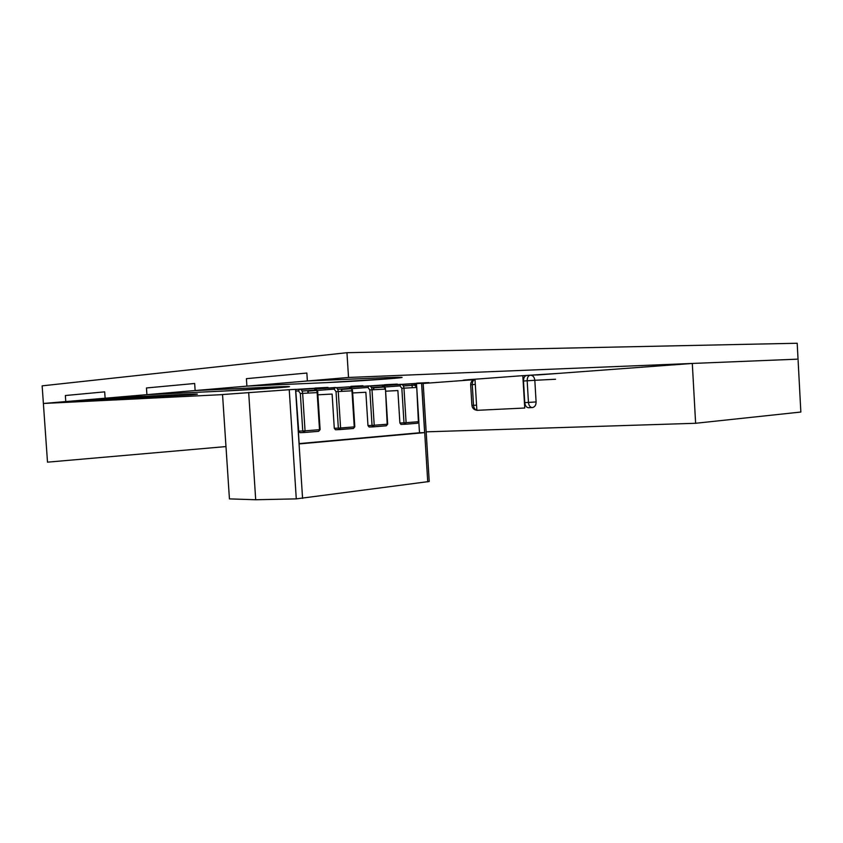 <?xml version="1.0" encoding="UTF-8"?>
<svg xmlns="http://www.w3.org/2000/svg" width="843" height="843" viewBox="0 0 843 843"><rect width="100%" height="100%" fill="white"/><g stroke="black" fill="none" stroke-linecap="round" stroke-linejoin="round"><path stroke-width="1.26" d="M537.191 374.987L692.303 363.449L798.036 359.139L348.528 377.464L43.383 403.481L222.541 394.619L43.383 403.481L42.15 385.852L346.958 352.701L42.15 385.852L43.383 403.481L222.541 394.619M65.775 401.574L191.624 394.766C202.394 393.829 198.368 393.797 179.57 394.64L105.133 398.212L179.57 394.64L105.133 398.212L104.69 391.858L65.354 395.525L65.775 401.574L65.354 395.525L65.775 401.574L138.673 398.001L65.775 401.574L43.383 403.481L47.503 462.164L225.977 446.579M146.914 394.65L222.773 391.099C249.212 389.877 290.508 387.116 289.497 386.6C290.508 387.116 249.212 389.877 222.773 391.099L280.951 387.538C294.323 386.389 291.457 386.22 272.373 387.021L195.133 390.541L272.373 387.021L195.133 390.541L194.67 383.481L146.461 387.97L146.914 394.65L146.461 387.97L146.914 394.65L222.773 391.099L146.914 394.65L105.133 398.212L104.69 391.858L65.354 395.525L104.69 391.858L105.133 398.212M246.894 386.126L325.282 382.669C353.586 381.457 403.239 378.064 402.09 377.379C403.239 378.064 353.586 381.457 325.282 382.669L389.835 378.718C406.748 377.285 405.704 376.916 386.695 377.622L307.368 380.973L386.695 377.622L307.368 380.973L306.863 373.038L246.409 378.665L246.894 386.126L246.409 378.665L246.894 386.126L325.282 382.669L246.894 386.126L195.133 390.541L194.67 383.481L146.461 387.97L194.67 383.481L195.133 390.541M478.592 378.95L470.173 379.54C461.047 380.256 460.805 380.414 469.425 380.035M349.655 386.874L315.756 388.908M296.283 498.877L255.703 499.751L229.433 498.887L222.541 394.535L289.233 389.708L296.283 498.877L429.224 481.501L423.175 383.217L413.934 383.765L428.961 382.617L413.924 383.765L427.538 382.743C429.445 382.596 429.403 382.564 427.443 382.659L383.47 385.567M382.638 385.283L396.358 384.239C398.244 384.092 398.149 384.071 396.062 384.155L350.53 387.19M314.85 388.56L328.001 387.422L295.661 389.424M559.562 373.323L518.93 375.936M307.368 380.973L306.863 373.038L307.368 380.973L348.528 377.464L346.958 352.701L348.528 377.464L798.036 359.139L797.193 343.249L346.958 352.701L797.193 343.249L800.85 412.037L695.623 423.281L426.168 431.837M423.197 383.47L473.777 379.708M474.303 379.666L475.009 379.613M692.303 363.449L695.623 423.281M306.863 373.038L246.409 378.665L306.863 373.038M427.443 382.659L416.558 383.175L427.443 382.659M362.964 385.746L350.846 386.326L362.964 385.746M328.001 387.422L315.187 388.033L328.001 387.422M396.062 384.155L384.587 384.714L396.062 384.155M476.548 405.156L471.911 405.378L470.668 384.766L472.27 384.629C472.249 381.837 473.155 380.088 474.988 379.371C472.175 380.056 470.731 381.868 470.668 384.766M474.988 379.382L474.346 379.645M540.869 374.714L530.384 375.198C528.266 375.62 527.191 377.474 527.17 380.773L534.82 380.298C534.378 377.032 532.902 375.335 530.384 375.198L526.706 375.472C524.588 375.894 523.514 377.748 523.492 381.025L524.767 402.606C525.136 405.694 526.338 407.401 528.371 407.738L532.628 407.517C534.915 406.895 536.074 405.03 536.095 401.942L528.456 402.417C528.814 405.504 530.015 407.222 532.059 407.559L532.302 407.548M476.864 410.341L524.736 408.023L522.818 375.651L474.988 379.224L476.864 410.341M529.699 375.335L522.818 375.651M295.661 389.477L298.717 431.131L302.753 430.984L304.017 432.512L318.591 431.331M421.584 383.259L424.63 432.617L299.17 443.934L295.651 389.329L289.233 389.708M399.888 423.007L403.987 422.838L405.167 424.25L400.983 424.419L399.888 423.007L397.875 390.551L385.62 391.205M373.217 426.864L369.108 427.011L367.959 425.567L365.862 392.258L352.669 392.964M334.281 428.276L338.338 428.118L339.55 429.603L335.482 429.761L334.281 428.276L332.11 394.06L317.885 394.819M412.006 383.86L412.248 387.706M416.474 383.649L416.663 386.8M418.834 422.037L419.498 432.775L299.149 443.597M424.63 432.617L419.498 432.775M248.674 392.48L255.703 499.751M304.049 432.512L299.982 432.649L298.717 431.131M296.041 389.498L299.676 389.213C301.32 389.35 302.31 390.731 302.648 393.354L305.05 430.847L319.508 429.677L318.665 431.321L320.108 429.614L319.508 429.677L317.137 392.606L317.737 392.585L320.108 429.614M296.135 391.089L298.485 390.91L300.34 393.502L302.753 430.984L305.05 430.847L304.228 432.501L318.665 431.321M335.482 429.761L353.407 428.476L354.808 426.821L353.407 428.476L339.74 429.593L340.583 427.981L354.25 426.885L351.974 390.815L352.532 390.794L354.808 426.821M307.916 393.08L307.79 391.131L316.515 390.467M386.294 425.789L387.675 424.177L386.326 425.789L373.186 426.864L386.242 425.799M367.959 425.567L372.037 425.409L373.186 426.864L369.108 427.011M350.656 387.264L369.013 385.873C370.678 385.999 371.668 387.295 371.995 389.782L374.218 425.272L373.365 426.853M341.531 391.352L341.404 389.455L351.257 388.707M417.506 423.239L418.866 421.669L417.548 423.239L405.167 424.25M383.597 385.63L400.983 384.324C402.648 384.45 403.649 385.715 403.966 388.138L406.105 422.712L405.251 424.24L400.983 424.419M373.449 389.708L373.333 387.854L384.176 387.053M222.541 394.535L229.433 498.887M471.911 405.378C472.333 408.244 473.977 409.856 476.853 410.225C474.946 409.719 473.84 408.086 473.524 405.314L472.27 384.629L475.294 384.419M524.767 402.606L528.456 402.417L527.17 380.773L523.492 381.025M555.548 379.255L534.82 380.298L536.095 401.942M421.669 383.259L427.738 481.848M302.574 498.413L295.545 389.34M302.089 391.078L315.524 390.067L316.726 390.699M300.34 393.502L317.137 392.606C316.799 390.014 315.809 388.655 314.154 388.518L314.207 388.518C314.397 387.148 318.633 391.679 317.737 392.585M299.676 389.213L298.485 390.91M315.524 390.067L314.207 388.518L300.856 389.55L314.154 388.518M308.243 393.07L308.148 390.625M317.147 390.425L334.165 389.139L336.03 391.658L338.338 428.118L340.583 427.981L338.264 391.521L351.974 390.815C351.647 388.286 350.656 386.958 348.991 386.832L349.044 386.832C350.983 386.916 352.142 388.233 352.532 390.794M337.706 389.287L350.288 388.338L351.657 389.192M315.893 388.992L335.293 387.495C336.947 387.622 337.938 388.971 338.264 391.521L336.03 391.658M335.293 387.495L334.165 389.139M350.288 388.338L349.044 386.832L336.441 387.801L348.991 386.832M341.879 391.331L341.784 388.981M351.931 388.665L367.948 387.464L369.814 389.919L372.037 425.409L387.179 424.229L385.483 389.097L387.675 424.177M371.415 387.59L383.228 386.716L384.756 387.822M369.814 389.919L384.988 389.118C384.661 386.652 383.67 385.367 381.995 385.24L382.037 385.24C383.965 385.314 385.103 386.6 385.483 389.097M369.013 385.873L367.948 387.464M383.228 386.716L382.037 385.24L370.14 386.147L381.995 385.24M405.23 424.25L417.464 423.249M373.818 389.687L373.712 387.422M384.893 387L399.972 385.883L401.837 388.265L403.987 422.838L418.402 421.721L416.748 387.485L418.866 421.669M403.386 385.978L414.482 385.167L416.168 386.642M401.837 388.265L416.294 387.495C415.978 385.103 414.988 383.85 413.312 383.734L413.312 383.734C415.251 383.807 416.379 385.051 416.748 387.485M400.983 384.324L399.972 385.883M414.482 385.167L413.344 383.734L402.079 384.577L413.344 383.734M532.628 407.517L528.371 407.738M299.982 432.649L304.228 432.501"/></g></svg>
